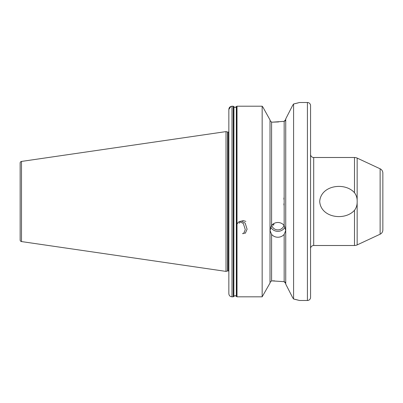 <?xml version="1.0" encoding="UTF-8"?>
<svg xmlns="http://www.w3.org/2000/svg" width="403" height="403" viewBox="0 0 403 403"><rect width="100%" height="100%" fill="white"/><g stroke="black" fill="none" stroke-linecap="round" stroke-linejoin="round"><path stroke-width="0.6" d="M235.977 107.067L235.13 107.41L236.329 106.679L236.329 296.276L235.13 295.575L237.009 296.82L262.162 296.82L270.015 283.057L262.162 296.82L237.009 296.82L236.329 296.276M283.848 199.097L284.16 197.198M271.587 234.37L270.015 230.526L271.587 225.509C273.189 223.554 275.284 222.542 277.874 222.476C280.463 222.537 282.553 223.549 284.16 225.509L285.732 230.526L284.16 234.37C282.558 236.234 280.463 237.191 277.874 237.241C275.289 237.196 273.194 236.239 271.587 234.37L271.587 280.851L270.015 282.503L271.587 280.851L284.16 281.677L285.732 283.546L285.248 282.296M285.032 227.01A7.859 7.385 0 0 1 277.874 231.352A7.859 7.385 0 0 1 270.715 227.01M273.879 223.534L273.743 225.106L272.342 224.683M283.994 225.307A6.287 5.909 0 0 1 277.874 229.871A6.287 5.909 0 0 1 271.753 225.307M357.184 201.5L357.154 202.588C357.088 205.439 356.202 208.003 354.494 210.275C344.913 221.156 320.848 217.816 319.7 201.5C320.853 185.199 344.913 181.824 354.494 192.725C356.197 194.987 357.083 197.546 357.154 200.412L357.184 201.5M285.732 118.905L292.588 105.49L285.732 118.905L285.732 284.095L292.588 297.51L285.732 284.095M278.599 121.928L272.69 122.149L284.16 121.323L285.732 119.454L285.248 120.704M357.154 202.588L357.154 244.913L380.13 234.198A4.715 4.715 0 0 0 382.85 229.927L382.85 173.073A4.715 4.715 0 0 0 380.13 168.802L357.154 158.087A6.287 6.287 0 0 0 354.494 157.497L313.705 157.497A3.143 3.143 0 0 1 310.562 154.354M307.418 300.502A3.143 3.143 0 0 0 310.562 297.359L310.562 105.641A3.143 3.143 0 0 0 307.418 102.498L307.418 300.502L299.56 300.502L293.591 299.006L293.591 103.994L292.588 105.49M228.844 132.053A1.259 1.259 0 0 1 228.682 132.063L228.682 270.937A1.259 1.259 0 0 1 228.844 270.947M228.682 132.063L227.907 132.063L227.907 270.937L228.682 270.937M227.907 132.063A1.259 1.259 0 0 1 227.579 132.023L226.018 131.6L226.018 271.4L227.579 270.977A1.259 1.259 0 0 1 227.907 270.937M226.018 131.6L21.495 161.427A1.572 1.572 0 0 0 20.15 162.983L20.15 240.017A1.572 1.572 0 0 0 21.495 241.573L226.018 271.4M293.591 103.994L299.56 102.498L307.418 102.498M313.705 157.497L313.705 245.503A3.143 3.143 0 0 0 310.562 248.646M357.154 244.913A6.287 6.287 0 0 1 354.494 245.503L354.494 210.275M313.705 245.503L354.494 245.503M283.848 203.903L284.16 205.802M271.587 225.509L271.587 122.149L270.015 120.497L271.587 122.149L272.69 122.149M274.604 280.876L272.69 280.851M285.243 282.286L284.16 281.677L284.16 234.37M285.243 120.714L284.16 121.323L284.16 225.509M231.801 106.241L233.251 106.236L234.576 107.279L233.251 106.236L231.987 106.236C230.058 106.442 229.01 107.505 228.844 109.42L228.844 293.656C229.005 295.555 230.053 296.613 231.987 296.82L233.251 296.82L235.13 295.575M234.576 107.279L235.13 107.41M262.162 296.82L262.162 106.196L262.877 107.067L262.162 106.196L237.009 106.196L236.329 106.679M270.015 119.943L262.877 107.067L270.015 119.943L270.015 283.057M228.844 109.42L230.995 106.397M233.251 106.236L233.251 296.82L231.987 296.82C230.058 296.618 229.01 295.565 228.844 293.656M233.931 106.735L233.851 296.472L233.851 106.548M236.41 296.472L236.41 106.503L237.009 106.196L237.009 296.82M292.588 297.51L293.591 299.006M297.888 300.049L296.14 299.6M295.56 299.459L293.953 299.086M293.787 103.949L295.747 103.495M296.401 103.334L298.019 102.916M237.357 223.736L237.538 223.262M237.609 223.106L239.342 221.393L243.331 223.479L245.291 229.629L243.553 233.619L242.45 233.604M239.16 223.302L239.342 222.829M239.412 222.673L241.145 220.96L245.135 223.05L247.089 229.196L245.356 233.186L244.248 233.171M242.263 220.889L242.949 220.527L245.855 221.393M380.13 234.198L380.13 168.802M227.579 132.023L227.579 270.977M21.495 161.427L21.495 241.573M357.154 158.087L357.154 200.412M354.494 192.725L354.494 157.497M231.987 106.236L231.987 296.82"/></g></svg>
